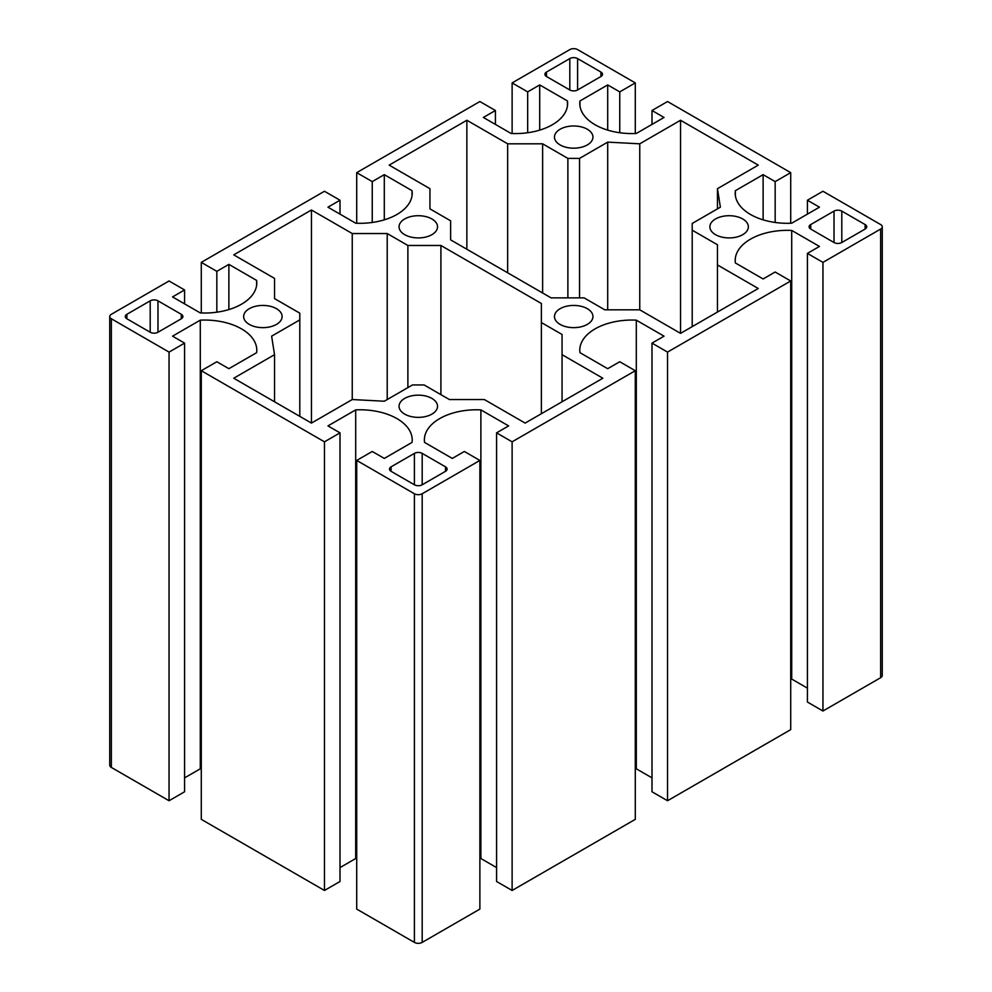 <?xml version="1.0" encoding="UTF-8"?>
<svg xmlns="http://www.w3.org/2000/svg" width="992" height="992" viewBox="0 0 992 992"><rect width="100%" height="100%" fill="white"/><g stroke="black" fill="none" stroke-linecap="round" stroke-linejoin="round"><path stroke-width="1.49" d="M680.549 333.362L639.753 309.814L604.785 309.814L584.114 297.873L551.093 297.873L450.616 239.866L450.616 220.807L429.945 208.866L429.945 188.678L389.149 165.131L466.86 120.255L507.656 143.815L542.624 143.815L567.883 158.398L579.539 158.398L607.699 142.129L639.753 143.815L680.549 120.255L758.26 165.131L717.464 188.678L720.378 207.179L692.205 223.448L692.205 230.181L717.464 244.764L717.464 264.951L758.26 288.498L680.549 333.362L680.549 120.255M466.86 249.24L466.86 120.255M507.656 272.8L507.656 143.815M542.624 292.987L542.624 143.815M567.883 297.873L567.883 158.398M579.539 297.873L579.539 158.398M607.699 309.814L607.699 142.129M639.753 309.814L639.753 143.815M717.464 208.866L717.464 188.678M692.205 326.641L692.205 230.181M717.464 312.058L717.464 264.951M440.907 245.47L541.384 303.49L541.384 322.549L562.055 334.49L562.055 354.677L602.851 378.225L525.14 423.088L484.344 399.54L449.376 399.54L424.117 384.958L412.461 384.958L384.301 401.227L352.247 399.54L311.451 423.088L233.74 378.225L274.536 354.677L271.622 336.164L299.795 319.908L299.795 313.174L274.536 298.592L274.536 278.405L233.74 254.857L311.451 209.994L352.247 233.542L387.215 233.542L407.886 245.47L440.907 245.47L440.907 394.655M541.384 413.714L541.384 322.549M562.055 401.785L562.055 354.677M274.536 401.785L274.536 354.677M299.795 416.367L299.795 319.908M311.451 423.088L311.451 209.994M352.247 399.54L352.247 233.542M387.215 399.54L387.215 233.542M407.886 387.599L407.886 245.47M810.712 224.564L834.024 211.11A5.493 3.174 180 0 1 841.799 211.11L865.111 224.564A5.493 3.174 180 0 1 866.723 226.808A5.493 3.174 180 0 1 865.111 229.053L841.799 242.519A5.493 3.174 180 0 1 834.024 242.519L810.712 229.053A5.493 3.174 180 0 1 809.1 226.808A5.493 3.174 180 0 1 810.712 224.564L810.712 229.053M391.096 466.835L414.408 453.381A5.493 3.174 180 0 1 422.183 453.381L445.495 466.835A5.493 3.174 180 0 1 447.094 469.08A5.493 3.174 180 0 1 445.495 471.324L422.183 484.778A5.493 3.174 180 0 1 414.408 484.778L391.096 471.324A5.493 3.174 180 0 1 389.484 469.08A5.493 3.174 180 0 1 391.096 466.835L391.096 471.324M577.592 58.578L600.904 72.032A5.493 3.174 180 0 1 602.516 74.276A5.493 3.174 180 0 1 600.904 76.52L577.592 89.974A5.493 3.174 180 0 1 569.817 89.974L546.505 76.52A5.493 3.174 180 0 1 544.906 74.276A5.493 3.174 180 0 1 546.505 72.032L569.817 58.578A5.493 3.174 180 0 1 577.592 58.578L577.592 89.974M126.889 318.779A5.493 3.174 180 0 1 125.277 316.535A5.493 3.174 180 0 1 126.889 314.303L150.201 300.836A5.493 3.174 180 0 1 157.976 300.836L181.288 314.303A5.493 3.174 180 0 1 182.9 316.535A5.493 3.174 180 0 1 181.288 318.779L157.976 332.246A5.493 3.174 180 0 1 150.201 332.246L126.889 318.779L126.889 314.303M404.699 414.123A19.232 11.098 180 0 1 399.057 406.274A19.232 11.098 180 0 1 418.289 395.163A19.232 11.098 180 0 1 437.522 406.274A19.232 11.098 180 0 1 425.655 416.528A19.232 11.098 180 0 1 404.699 414.123M404.699 234.67A19.232 11.098 180 0 1 399.057 226.808A19.232 11.098 180 0 1 418.289 215.71A19.232 11.098 180 0 1 437.522 226.808A19.232 11.098 180 0 1 425.655 237.076A19.232 11.098 180 0 1 404.699 234.67M249.277 324.396A19.232 11.098 180 0 1 243.648 316.535A19.232 11.098 180 0 1 262.88 305.437A19.232 11.098 180 0 1 282.112 316.535A19.232 11.098 180 0 1 270.233 326.802A19.232 11.098 180 0 1 249.277 324.396M560.108 144.931A19.232 11.098 180 0 1 554.478 137.082A19.232 11.098 180 0 1 573.711 125.984A19.232 11.098 180 0 1 592.943 137.082A19.232 11.098 180 0 1 581.064 147.337A19.232 11.098 180 0 1 560.108 144.931M560.108 324.396A19.232 11.098 180 0 1 554.478 316.535A19.232 11.098 180 0 1 573.711 305.437A19.232 11.098 180 0 1 592.943 316.535A19.232 11.098 180 0 1 581.064 326.802A19.232 11.098 180 0 1 560.108 324.396M715.53 234.67A19.232 11.098 180 0 1 709.888 226.808A19.232 11.098 180 0 1 729.12 215.71A19.232 11.098 180 0 1 748.352 226.808A19.232 11.098 180 0 1 736.486 237.076A19.232 11.098 180 0 1 715.53 234.67M479.88 460.437L422.183 493.756A5.493 3.174 180 0 1 414.408 493.756L356.711 460.437L372.248 451.472L384.301 458.428L412.027 442.407A52.204 30.132 0 0 0 412.213 439.915A52.204 30.132 0 0 0 355.694 409.882L327.955 425.903L340.008 432.847L324.458 441.824L201.289 370.71L216.839 361.745L228.879 368.689L256.618 352.681A52.204 30.132 0 0 0 256.792 350.188A52.204 30.132 0 0 0 200.285 320.156L172.546 336.164L184.586 343.12L169.049 352.098L111.352 318.779A5.493 3.174 180 0 1 109.74 316.535A5.493 3.174 180 0 1 111.352 314.303L169.049 280.984L184.586 289.962L172.546 296.918L200.285 312.926A52.204 30.132 0 0 0 256.792 282.894A52.204 30.132 0 0 0 256.618 280.401L228.879 264.38L216.839 271.337L201.289 262.372L324.458 191.258L340.008 200.235L327.955 207.179L355.694 223.2A52.204 30.132 0 0 0 412.213 193.167A52.204 30.132 0 0 0 412.027 190.675L384.301 174.654L372.248 181.61L356.711 172.645L479.88 101.531L495.417 110.509L483.377 117.453L511.116 133.474A52.204 30.132 0 0 0 567.622 103.441A52.204 30.132 0 0 0 567.449 100.948L539.71 84.928L527.67 91.884L512.12 82.906L569.817 49.6A5.493 3.174 180 0 1 577.592 49.6L635.289 82.906L619.752 91.884L607.699 84.928L579.973 100.948A52.204 30.132 0 0 0 579.787 103.441A52.204 30.132 0 0 0 636.306 133.474L664.045 117.453L651.992 110.509L667.542 101.531L790.711 172.645L775.161 181.61L763.121 174.654L735.382 190.675A52.204 30.132 0 0 0 735.208 193.167A52.204 30.132 0 0 0 791.715 223.2L819.454 207.179L807.414 200.235L822.951 191.258L880.648 224.564A5.493 3.174 180 0 1 882.26 226.808A5.493 3.174 180 0 1 880.648 229.053L822.951 262.372L807.414 253.394L819.454 246.438L791.715 230.429A52.204 30.132 0 0 0 735.208 260.462A52.204 30.132 0 0 0 735.382 262.954L763.121 278.963L775.161 272.019L790.711 280.984L667.542 352.098L651.992 343.12L664.045 336.164L636.306 320.156A52.204 30.132 0 0 0 579.787 350.188A52.204 30.132 0 0 0 579.973 352.681L607.699 368.689L619.752 361.745L635.289 370.71L512.12 441.824L496.583 432.847L508.623 425.903L480.884 409.882A52.204 30.132 0 0 0 424.378 439.915A52.204 30.132 0 0 0 424.551 442.407L452.29 458.428L464.33 451.472L479.88 460.437L479.88 909.094L422.183 942.4A5.493 3.174 180 0 1 414.408 942.4L356.711 909.094L356.711 460.437M356.711 858.489A52.204 30.132 0 0 0 355.694 858.526L355.694 409.882M355.694 858.526L340.008 867.591M324.458 441.824L324.458 890.469L340.008 881.491L340.008 432.847M324.458 890.469L201.289 819.355L201.289 370.71M201.289 768.763A52.204 30.132 0 0 0 200.285 768.8L200.285 320.156M200.285 768.8L184.586 777.864M169.049 352.098L169.049 800.742L184.586 791.765L184.586 343.12M169.049 800.742L111.352 767.436A5.493 3.174 180 0 1 109.74 765.192L109.74 316.535M184.586 303.862L184.586 289.962M256.618 285.386L256.618 280.401M228.879 309.566L228.879 264.38M216.839 312.195L216.839 271.337M201.289 312.976L201.289 262.372M340.008 214.136L340.008 200.235M412.027 195.66L412.027 190.675M384.301 219.84L384.301 174.654M372.248 222.456L372.248 181.61M356.711 223.237L356.711 172.645M495.417 124.409L495.417 110.509M567.449 105.933L567.449 100.948M539.71 130.113L539.71 84.928M527.67 132.73L527.67 91.884M512.12 133.511L512.12 82.906M635.289 133.511L635.289 82.906M619.752 132.73L619.752 91.884M607.699 130.113L607.699 84.928M579.973 105.933L579.973 100.948M651.992 124.409L651.992 110.509M790.711 223.237L790.711 172.645M775.161 222.456L775.161 181.61M763.121 219.84L763.121 174.654M735.382 195.66L735.382 190.675M807.414 214.136L807.414 200.235M882.26 226.808L882.26 675.465A5.493 3.174 180 0 1 880.648 677.697L822.951 711.016L822.951 262.372M822.951 711.016L807.414 702.038L807.414 253.394M807.414 688.138L791.715 679.074L791.715 230.429M791.715 679.074A52.204 30.132 0 0 0 790.711 679.024M667.542 352.098L667.542 800.742L790.711 729.628L790.711 280.984M667.542 800.742L651.992 791.765L651.992 343.12M651.992 777.864L636.306 768.8L636.306 320.156M636.306 768.8A52.204 30.132 0 0 0 635.289 768.763M512.12 441.824L512.12 890.469L635.289 819.355L635.289 370.71M512.12 890.469L496.583 881.491L496.583 432.847M496.583 867.591L480.884 858.526L480.884 409.882M480.884 858.526A52.204 30.132 0 0 0 479.88 858.489M834.024 242.519L834.024 211.11M841.799 242.519L841.799 211.11M865.111 229.053L865.111 224.564M414.408 484.778L414.408 453.381M422.183 484.778L422.183 453.381M445.495 471.324L445.495 466.835M600.904 76.52L600.904 72.032M546.505 76.52L546.505 72.032M569.817 89.974L569.817 58.578M150.201 332.246L150.201 300.836M157.976 332.246L157.976 300.836M181.288 318.779L181.288 314.303M422.183 942.4L422.183 493.756M414.408 942.4L414.408 493.756M111.352 767.436L111.352 318.779M880.648 677.697L880.648 229.053"/></g></svg>
